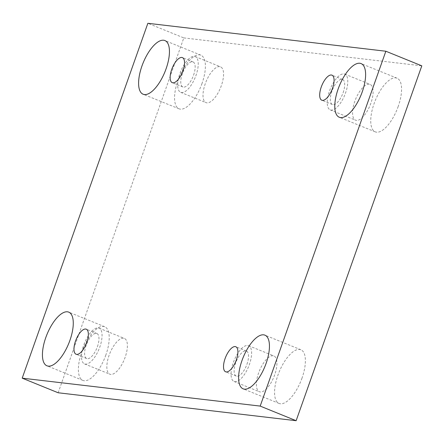 <?xml version="1.0" encoding="UTF-8"?>
<svg xmlns="http://www.w3.org/2000/svg" width="444" height="444" viewBox="0 0 444 444"><rect width="100%" height="100%" fill="white"/><g stroke="black" fill="none" stroke-linecap="round" stroke-linejoin="round"><path stroke-width="0.33" stroke-dasharray="2.22 1.67" d="M58.147 392.768L183.81 37.907L147.863 23.299M183.81 37.907L421.8 65.84M398.207 106.443A28.96 11.777 112.1 0 1 375.247 131.857A28.96 11.777 112.1 0 1 375.236 100.594A28.96 11.777 112.1 0 1 397.053 78.2A28.96 11.777 112.1 0 1 398.207 106.443M202.031 83.417A28.96 11.777 112.1 0 1 179.071 108.83A28.96 11.777 112.1 0 1 179.06 77.567A28.96 11.777 112.1 0 1 200.871 55.173A28.96 11.777 112.1 0 1 202.031 83.417M302.037 378.022A28.96 11.777 112.1 0 1 279.076 403.435A28.96 11.777 112.1 0 1 279.065 372.172A28.96 11.777 112.1 0 1 300.882 349.772A28.96 11.777 112.1 0 1 302.037 378.022M105.861 354.995A28.96 11.777 112.1 0 1 82.9 380.408A28.96 11.777 112.1 0 1 82.889 349.145A28.96 11.777 112.1 0 1 104.701 326.745A28.96 11.777 112.1 0 1 105.861 354.995M123.526 338.211A19.308 7.853 -67.9 0 0 109.446 354.362A19.308 7.853 -67.9 0 0 109.851 374.203A19.308 7.853 -67.9 0 0 124.392 359.274A19.308 7.853 -67.9 0 0 124.387 338.428A19.308 7.853 -67.9 0 0 123.526 338.211M273.077 355.766A19.308 7.853 -67.9 0 0 258.991 371.917A19.308 7.853 -67.9 0 0 259.396 391.758A19.308 7.853 -67.9 0 0 273.937 376.823A19.308 7.853 -67.9 0 0 273.931 355.983A19.308 7.853 -67.9 0 0 273.077 355.766M369.247 84.188A19.308 7.853 -67.9 0 0 355.161 100.338A19.308 7.853 -67.9 0 0 355.566 120.18A19.308 7.853 -67.9 0 0 370.107 105.245A19.308 7.853 -67.9 0 0 370.102 84.404A19.308 7.853 -67.9 0 0 369.247 84.188M219.697 66.633A19.308 7.853 -67.9 0 0 205.616 82.784A19.308 7.853 -67.9 0 0 206.022 102.625A19.308 7.853 -67.9 0 0 220.563 87.696A19.308 7.853 -67.9 0 0 220.557 66.85A19.308 7.853 -67.9 0 0 219.697 66.633M193.59 75.108A13.514 5.495 -67.9 0 0 193.046 61.927A13.514 5.495 -67.9 0 0 182.329 73.787A13.514 5.495 -67.9 0 0 182.873 86.969A13.514 5.495 -67.9 0 0 193.59 75.108M194.372 56.344A19.308 7.853 112.1 0 1 195.227 56.56A19.308 7.853 112.1 0 1 195.232 77.4A19.308 7.853 112.1 0 1 180.691 92.335A19.308 7.853 112.1 0 1 180.292 72.494A19.308 7.853 112.1 0 1 194.372 56.344M343.134 92.663A13.514 5.495 -67.9 0 0 342.59 79.482A13.514 5.495 -67.9 0 0 331.879 91.342A13.514 5.495 -67.9 0 0 332.417 104.523A13.514 5.495 -67.9 0 0 343.134 92.663M343.917 73.893A19.308 7.853 112.1 0 1 344.772 74.115A19.308 7.853 112.1 0 1 344.783 94.955A19.308 7.853 112.1 0 1 330.236 109.89A19.308 7.853 112.1 0 1 329.837 90.049A19.308 7.853 112.1 0 1 343.917 73.893M246.964 364.241A13.514 5.495 -67.9 0 0 246.42 351.054A13.514 5.495 -67.9 0 0 235.709 362.915A13.514 5.495 -67.9 0 0 236.247 376.101A13.514 5.495 -67.9 0 0 246.964 364.241M247.746 345.471A19.308 7.853 112.1 0 1 248.601 345.693A19.308 7.853 112.1 0 1 248.612 366.533A19.308 7.853 112.1 0 1 234.066 381.463A19.308 7.853 112.1 0 1 233.666 361.627A19.308 7.853 112.1 0 1 247.746 345.471M97.414 346.686A13.514 5.495 -67.9 0 0 96.875 333.505A13.514 5.495 -67.9 0 0 86.158 345.365A13.514 5.495 -67.9 0 0 86.702 358.547A13.514 5.495 -67.9 0 0 97.414 346.686M98.202 327.922A19.308 7.853 112.1 0 1 99.056 328.138A19.308 7.853 112.1 0 1 99.062 348.978A19.308 7.853 112.1 0 1 84.521 363.914A19.308 7.853 112.1 0 1 84.121 344.072A19.308 7.853 112.1 0 1 98.202 327.922M193.046 61.927L182.423 57.609M182.873 86.969L172.25 82.651M180.691 92.335L206.022 102.625M195.227 56.56L220.557 66.85M342.59 79.482L331.973 75.164M332.417 104.523L321.795 100.205M330.236 109.89L355.566 120.18M344.772 74.115L370.102 84.404M246.42 351.054L235.803 346.742M236.247 376.101L225.624 371.783M234.066 381.463L259.396 391.758M248.601 345.693L273.931 355.983M96.875 333.505L86.253 329.187M86.702 358.547L76.079 354.229M84.521 363.914L109.851 374.203M99.056 328.138L124.387 338.428M104.701 326.745L68.753 312.143M82.9 380.408L46.947 365.801M300.882 349.772L264.929 335.17M279.076 403.435L243.129 388.827M200.871 55.173L164.924 40.565M179.071 108.83L143.118 94.228M397.053 78.2L361.1 63.592M375.247 131.857L339.299 117.255"/><path stroke-width="0.67" d="M260.19 406.094L22.2 378.16L147.863 23.299L385.853 51.232L260.19 406.094L296.137 420.701L58.147 392.768L22.2 378.16M362.26 91.836A28.96 11.777 112.1 0 1 339.299 117.255A28.96 11.777 112.1 0 1 339.288 85.986A28.96 11.777 112.1 0 1 361.1 63.592A28.96 11.777 112.1 0 1 362.26 91.836M166.084 68.809A28.96 11.777 112.1 0 1 143.118 94.228A28.96 11.777 112.1 0 1 143.107 62.959A28.96 11.777 112.1 0 1 164.924 40.565A28.96 11.777 112.1 0 1 166.084 68.809M266.089 363.414A28.96 11.777 112.1 0 1 243.129 388.827A28.96 11.777 112.1 0 1 243.118 357.564A28.96 11.777 112.1 0 1 264.929 335.17A28.96 11.777 112.1 0 1 266.089 363.414M69.913 340.387A28.96 11.777 112.1 0 1 46.947 365.801A28.96 11.777 112.1 0 1 46.936 334.537A28.96 11.777 112.1 0 1 68.753 312.143A28.96 11.777 112.1 0 1 69.913 340.387M86.796 342.368A13.514 5.495 112.1 0 1 76.079 354.229A13.514 5.495 112.1 0 1 76.074 339.638A13.514 5.495 112.1 0 1 86.253 329.187A13.514 5.495 112.1 0 1 86.796 342.368M236.341 359.923A13.514 5.495 112.1 0 1 225.624 371.783A13.514 5.495 112.1 0 1 225.619 357.192A13.514 5.495 112.1 0 1 235.803 346.742A13.514 5.495 112.1 0 1 236.341 359.923M332.512 88.345A13.514 5.495 112.1 0 1 321.795 100.205A13.514 5.495 112.1 0 1 321.789 85.614A13.514 5.495 112.1 0 1 331.973 75.164A13.514 5.495 112.1 0 1 332.512 88.345M182.967 70.79A13.514 5.495 112.1 0 1 172.25 82.651A13.514 5.495 112.1 0 1 172.244 68.06A13.514 5.495 112.1 0 1 182.423 57.609A13.514 5.495 112.1 0 1 182.967 70.79M296.137 420.701L421.8 65.84L385.853 51.232"/></g></svg>
